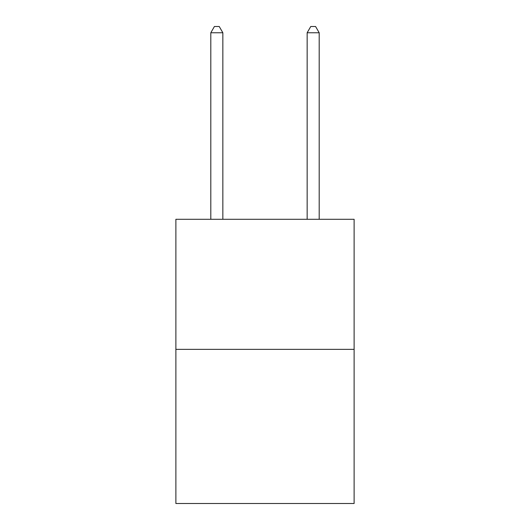 <?xml version="1.0" encoding="UTF-8"?>
<svg xmlns="http://www.w3.org/2000/svg" width="530" height="530" viewBox="0 0 530 530"><rect width="100%" height="100%" fill="white"/><g stroke="black" fill="none" stroke-linecap="round" stroke-linejoin="round"><path stroke-width="0.79" d="M354.119 349.35L354.119 219.287L175.881 219.287L175.881 503.5L354.119 503.5L354.119 349.35L175.881 349.35M222.852 219.287L222.852 32.761L210.807 32.761L210.807 219.287M210.807 32.761L214.418 26.5L219.234 26.5L222.852 32.761M319.192 219.287L319.192 32.761L307.148 32.761L307.148 219.287M307.148 32.761L310.765 26.5L315.582 26.5L319.192 32.761"/></g></svg>
